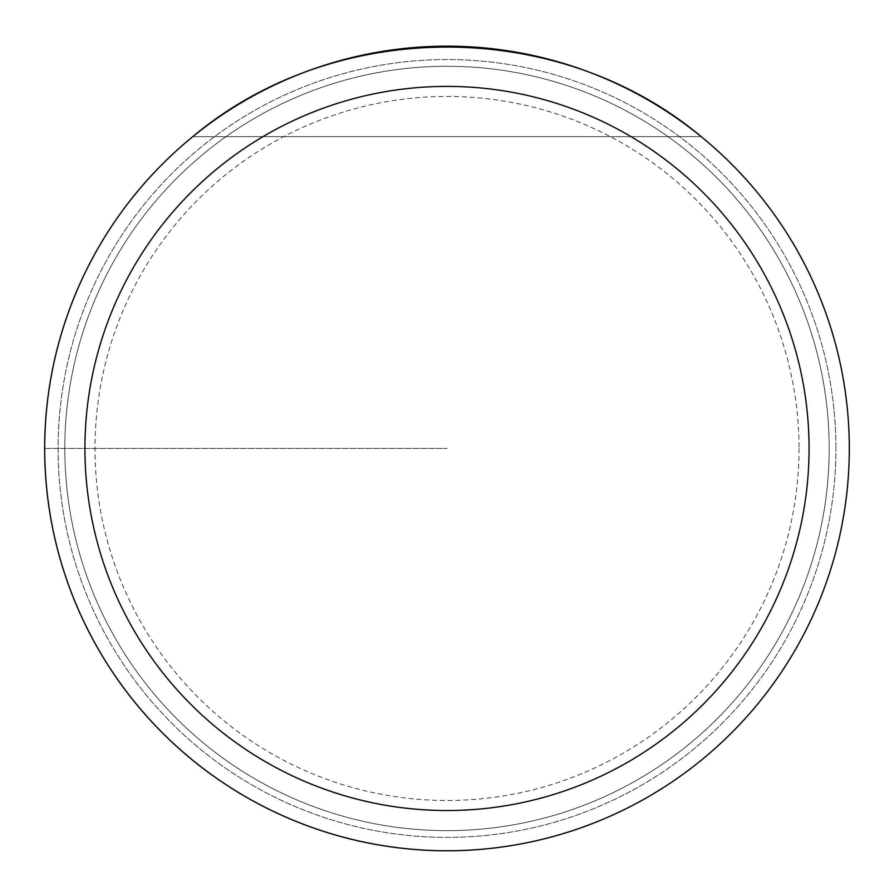 <?xml version="1.0" encoding="UTF-8"?>
<svg xmlns="http://www.w3.org/2000/svg" width="894" height="894" viewBox="0 0 894 894"><rect width="100%" height="100%" fill="white"/><g stroke="black" fill="none" stroke-linecap="round" stroke-linejoin="round"><path stroke-width="0.67" stroke-dasharray="4.47 3.35" d="M849.3 448.464A402.3 402.3 0 0 0 245.85 100.061A402.3 402.3 0 0 0 245.85 796.867A402.3 402.3 0 0 0 849.3 448.464A402.3 402.3 0 0 0 245.85 100.061A402.3 402.3 0 0 0 245.85 796.867A402.3 402.3 0 0 0 849.3 448.464A402.3 402.3 0 0 0 245.85 100.061A402.3 402.3 0 0 0 245.85 796.867A402.3 402.3 0 0 0 849.3 448.464M192.758 136.681C335.038 17.209 558.962 17.209 701.242 136.681A402.3 402.3 0 0 0 192.758 136.681A402.3 402.3 0 0 1 701.242 136.681L192.758 136.681L701.242 136.681M829.185 448.464A382.185 382.185 0 0 1 255.907 779.445A382.185 382.185 0 0 1 255.907 117.483A382.185 382.185 0 0 1 829.185 448.464A382.185 382.185 0 0 0 255.907 117.483A382.185 382.185 0 0 0 255.907 779.445A382.185 382.185 0 0 0 829.185 448.464A382.185 382.185 0 0 0 255.907 117.483A382.185 382.185 0 0 0 255.907 779.445A382.185 382.185 0 0 0 829.185 448.464A382.185 382.185 0 0 1 255.907 779.445A382.185 382.185 0 0 1 255.907 117.483A382.185 382.185 0 0 1 829.185 448.464M44.7 448.464L447 448.464L44.7 448.464M835.924 448.464A388.924 388.924 0 0 0 252.544 111.649A388.924 388.924 0 0 0 252.544 785.278A388.924 388.924 0 0 0 835.924 448.464A388.924 388.924 0 0 1 447 837.387A388.924 388.924 0 0 1 58.076 448.464A388.924 388.924 0 0 1 447 59.54A388.924 388.924 0 0 1 835.924 448.464M799.012 448.464A352.012 352.012 0 0 1 270.994 753.318A352.012 352.012 0 0 1 270.994 143.61A352.012 352.012 0 0 1 799.012 448.464"/><path stroke-width="1.34" d="M849.3 448.464A402.3 402.3 0 0 1 447 850.764A402.3 402.3 0 0 1 44.7 448.464A402.3 402.3 0 0 1 447 46.164A402.3 402.3 0 0 1 849.3 448.464A402.3 402.3 0 0 0 701.242 136.681C558.962 17.209 335.038 17.209 192.758 136.681A402.3 402.3 0 0 0 274.424 811.875A402.3 402.3 0 0 0 849.3 448.464M701.242 136.681A402.3 402.3 0 0 1 619.576 811.875A402.3 402.3 0 0 1 192.758 136.681M84.93 448.464A362.07 362.07 0 0 0 628.035 762.023A362.07 362.07 0 0 0 628.035 134.905A362.07 362.07 0 0 0 84.93 448.464"/></g></svg>
